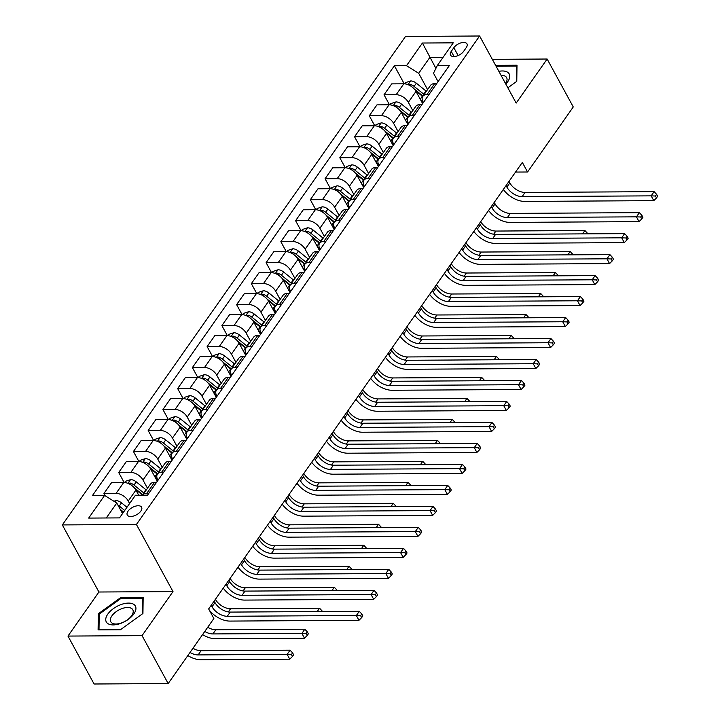 <?xml version="1.0" encoding="UTF-8"?>
<svg xmlns="http://www.w3.org/2000/svg" width="720" height="720" viewBox="0 0 720 720"><rect width="100%" height="100%" fill="white"/><g stroke="black" fill="none" stroke-linecap="round" stroke-linejoin="round"><path stroke-width="1.08" d="M140.85 511.083A8.154 4.203 -28.6 0 0 141.597 507.222A8.154 4.203 -28.6 0 0 135.396 506.196A8.154 4.203 -28.6 0 0 128.034 511.164A8.154 4.203 -28.6 0 0 127.287 515.025A8.154 4.203 -28.6 0 0 133.488 516.051A8.154 4.203 -28.6 0 0 140.85 511.083M67.959 636.075L142.047 635.643L172.998 591.579L98.91 592.011L67.959 636.075L94.086 684L168.174 683.559L213.867 618.516L208.647 608.931L522.333 162.414L527.562 171.999L573.264 106.947L547.137 59.022L492.327 59.346M98.91 592.011L62.334 524.925L405.513 36.441L479.601 36L136.422 524.484L62.334 524.925M453.843 47.691L451.242 51.381A7.902 4.068 -28.6 0 0 450.522 55.125A7.902 4.068 -28.6 0 0 456.525 56.115A7.902 4.068 -28.6 0 0 463.662 51.309L466.254 47.61A7.902 4.068 -28.6 0 0 466.983 43.866A7.902 4.068 -28.6 0 0 460.971 42.876A7.902 4.068 -28.6 0 0 453.843 47.691L458.118 55.539M443.115 57.285L429.894 57.357L418.689 73.305L406.503 65.682L394.389 65.754L92.484 495.495L104.598 495.423L116.784 503.037L106.29 517.977M406.503 65.682L422.415 43.029L453.258 42.84L437.337 65.502L433.503 73.215L438.084 81.612M104.598 495.423L88.677 518.085L119.511 517.896L135.432 495.234L147.546 495.162L449.451 65.43L437.337 65.502M142.047 635.643L168.174 683.559M172.998 591.579L136.422 524.484M479.601 36L516.177 103.086L547.137 59.022M515.556 172.062L527.562 171.999M435.906 68.391L422.415 43.029M163.665 472.221L161.64 472.23A10.188 6.048 -144.9 0 0 157.482 474.039A10.188 6.048 -144.9 0 0 157.815 479.952L157.995 480.294M178.407 451.242L176.382 451.251A10.188 6.048 -144.9 0 0 172.224 453.06A10.188 6.048 -144.9 0 0 172.548 458.964L172.737 459.306M193.149 430.254L191.124 430.263A10.188 6.048 -144.9 0 0 186.966 432.072A10.188 6.048 -144.9 0 0 187.29 437.985L187.479 438.327M207.891 409.275L205.866 409.284A10.188 6.048 -144.9 0 0 201.708 411.093A10.188 6.048 -144.9 0 0 202.032 416.997L202.221 417.339M222.633 388.287L220.608 388.305A10.188 6.048 -144.9 0 0 216.45 390.105A10.188 6.048 -144.9 0 0 216.774 396.018L216.963 396.36M237.375 367.308L235.35 367.317A10.188 6.048 -144.9 0 0 231.183 369.126A10.188 6.048 -144.9 0 0 231.516 375.03L231.705 375.372M252.117 346.32L250.092 346.338A10.188 6.048 -144.9 0 0 245.925 348.147A10.188 6.048 -144.9 0 0 246.258 354.051L246.447 354.393M266.859 325.341L264.825 325.35A10.188 6.048 -144.9 0 0 260.667 327.159A10.188 6.048 -144.9 0 0 261 333.063L261.189 333.405M281.601 304.353L279.567 304.371A10.188 6.048 -144.9 0 0 275.409 306.18A10.188 6.048 -144.9 0 0 275.742 312.084L275.931 312.426M296.334 283.374L294.309 283.383A10.188 6.048 -144.9 0 0 290.151 285.192A10.188 6.048 -144.9 0 0 290.484 291.096L290.673 291.447M311.076 262.395L309.051 262.404A10.188 6.048 -144.9 0 0 304.893 264.213A10.188 6.048 -144.9 0 0 305.226 270.117L305.415 270.459M325.818 241.407L323.793 241.416A10.188 6.048 -144.9 0 0 319.635 243.225A10.188 6.048 -144.9 0 0 319.968 249.138L320.148 249.48M340.56 220.428L338.535 220.437A10.188 6.048 -144.9 0 0 334.377 222.246A10.188 6.048 -144.9 0 0 334.71 228.15L334.89 228.492M355.302 199.44L353.277 199.449A10.188 6.048 -144.9 0 0 349.119 201.258A10.188 6.048 -144.9 0 0 349.452 207.171L349.632 207.513M370.044 178.461L368.019 178.47A10.188 6.048 -144.9 0 0 363.861 180.279A10.188 6.048 -144.9 0 0 364.185 186.183L364.374 186.525M384.786 157.473L382.761 157.491A10.188 6.048 -144.9 0 0 378.603 159.3A10.188 6.048 -144.9 0 0 378.927 165.204L379.116 165.546M399.528 136.494L397.503 136.503A10.188 6.048 -144.9 0 0 393.345 138.312A10.188 6.048 -144.9 0 0 393.669 144.216L393.858 144.558M414.27 115.506L412.245 115.524A10.188 6.048 -144.9 0 0 408.078 117.333A10.188 6.048 -144.9 0 0 408.411 123.237L408.6 123.579M429.012 94.527L426.987 94.536A10.188 6.048 -144.9 0 0 422.82 96.345A10.188 6.048 -144.9 0 0 423.153 102.249L423.342 102.591M427.572 89.595L418.689 73.305M422.64 103.599L415.998 91.431A10.188 6.048 -144.9 0 0 403.812 83.808L391.698 83.88L384.03 94.788L389.493 104.796M412.83 110.574L408.339 102.339A10.188 6.048 -144.9 0 0 396.144 94.716L384.03 94.788M407.898 124.578L401.265 112.41A10.188 6.048 -144.9 0 0 389.07 104.796L376.956 104.868L369.288 115.776L374.751 125.784M398.088 131.562L393.597 123.327A10.188 6.048 -144.9 0 0 381.402 115.704L369.288 115.776M393.156 145.566L386.523 133.398A10.188 6.048 -144.9 0 0 374.328 125.775L362.214 125.847L354.546 136.755L360.009 146.763M383.346 152.541L378.855 144.306A10.188 6.048 -144.9 0 0 366.66 136.683L354.546 136.755M378.414 166.545L371.781 154.377A10.188 6.048 -144.9 0 0 359.586 146.754L347.472 146.826L339.813 157.743L345.267 167.751M368.604 173.529L364.113 165.294A10.188 6.048 -144.9 0 0 351.927 157.671L339.813 157.743M363.672 187.533L357.039 175.365A10.188 6.048 -144.9 0 0 344.844 167.742L332.73 167.814L325.071 178.722L330.525 188.73M353.862 194.508L349.371 186.273A10.188 6.048 -144.9 0 0 337.185 178.65L325.071 178.722M348.93 208.512L342.297 196.344A10.188 6.048 -144.9 0 0 330.102 188.721L317.988 188.793L310.329 199.71L315.783 209.718M339.12 215.487L334.629 207.252A10.188 6.048 -144.9 0 0 322.443 199.638L310.329 199.71M334.188 229.5L327.555 217.332A10.188 6.048 -144.9 0 0 315.369 209.709L303.255 209.781L295.587 220.689L301.041 230.697M324.378 236.475L319.887 228.24A10.188 6.048 -144.9 0 0 307.701 220.617L295.587 220.689M319.446 250.479L312.813 238.311A10.188 6.048 -144.9 0 0 300.627 230.688L288.513 230.76L280.845 241.677L286.299 251.685M309.636 257.454L305.145 249.219A10.188 6.048 -144.9 0 0 292.959 241.605L280.845 241.677M304.704 271.458L298.071 259.29A10.188 6.048 -144.9 0 0 285.885 251.676L273.771 251.748L266.103 262.656L271.557 272.664M294.894 278.442L290.403 270.207A10.188 6.048 -144.9 0 0 278.217 262.584L266.103 262.656M289.962 292.446L283.329 280.278A10.188 6.048 -144.9 0 0 271.143 272.655L259.029 272.727L251.361 283.635L256.815 293.652M280.152 299.421L275.661 291.186A10.188 6.048 -144.9 0 0 263.475 283.572L251.361 283.635M275.22 313.425L268.587 301.257A10.188 6.048 -144.9 0 0 256.401 293.643L244.287 293.715L236.619 304.623L242.073 314.631M265.41 320.409L260.928 312.174A10.188 6.048 -144.9 0 0 248.733 304.551L236.619 304.623M260.487 334.413L253.845 322.245A10.188 6.048 -144.9 0 0 241.659 314.622L229.545 314.694L221.877 325.602L227.331 335.61M250.677 341.388L246.186 333.153A10.188 6.048 -144.9 0 0 233.991 325.53L221.877 325.602M245.745 355.392L239.103 343.224A10.188 6.048 -144.9 0 0 226.917 335.61L214.803 335.682L207.135 346.59L212.598 356.598M235.935 362.376L231.444 354.141A10.188 6.048 -144.9 0 0 219.249 346.518L207.135 346.59M231.003 376.38L224.37 364.212A10.188 6.048 -144.9 0 0 212.175 356.589L200.061 356.661L192.393 367.569L197.856 377.577M221.193 383.355L216.702 375.12A10.188 6.048 -144.9 0 0 204.507 367.497L192.393 367.569M216.261 397.359L209.628 385.191A10.188 6.048 -144.9 0 0 197.433 377.568L185.319 377.64L177.651 388.557L183.114 398.565M206.451 404.343L201.96 396.099A10.188 6.048 -144.9 0 0 189.765 388.485L177.651 388.557M201.519 418.347L194.886 406.179A10.188 6.048 -144.9 0 0 182.691 398.556L170.577 398.628L162.918 409.536L168.372 419.544M191.709 425.322L187.218 417.087A10.188 6.048 -144.9 0 0 175.032 409.464L162.918 409.536M186.777 439.326L180.144 427.158A10.188 6.048 -144.9 0 0 167.949 419.535L155.835 419.607L148.176 430.524L153.63 440.532M176.967 446.301L172.476 438.066A10.188 6.048 -144.9 0 0 160.29 430.452L148.176 430.524M172.035 460.314L165.402 448.137A10.188 6.048 -144.9 0 0 153.207 440.523L141.093 440.595L133.434 451.503L138.888 461.511M162.225 467.289L157.734 459.054A10.188 6.048 -144.9 0 0 145.548 451.431L133.434 451.503M157.293 481.293L150.66 469.125A10.188 6.048 -144.9 0 0 138.465 461.502L126.351 461.574L118.692 472.491L124.146 482.499M147.483 488.268L142.992 480.033A10.188 6.048 -144.9 0 0 130.806 472.419L118.692 472.491M138.708 495.216L135.918 490.104A10.188 6.048 -144.9 0 0 123.732 482.49L111.618 482.562L103.95 493.47L105.228 495.81M129.618 503.523L128.25 501.021A10.188 6.048 -144.9 0 0 116.064 493.398L103.95 493.47M122.544 513.594L116.784 503.037M436.671 83.619L434.646 83.628A10.188 6.048 -144.9 0 0 430.488 85.437L422.82 96.345M394.389 65.754L404.235 83.817M421.938 104.598L419.904 104.607A10.188 6.048 -144.9 0 0 415.746 106.416L408.078 117.333M407.196 125.577L405.162 125.595A10.188 6.048 -144.9 0 0 401.004 127.404L393.345 138.312M392.454 146.565L390.429 146.574A10.188 6.048 -144.9 0 0 386.262 148.383L378.603 159.3M377.712 167.544L375.687 167.562A10.188 6.048 -144.9 0 0 371.52 169.371L363.861 180.279M362.97 188.532L360.945 188.541A10.188 6.048 -144.9 0 0 356.787 190.35L349.119 201.258M348.228 209.511L346.203 209.529A10.188 6.048 -144.9 0 0 342.045 211.338L334.377 222.246M333.486 230.499L331.461 230.508A10.188 6.048 -144.9 0 0 327.303 232.317L319.635 243.225M318.744 251.478L316.719 251.487A10.188 6.048 -144.9 0 0 312.561 253.296L304.893 264.213M304.002 272.466L301.977 272.475A10.188 6.048 -144.9 0 0 297.819 274.284L290.151 285.192M289.26 293.445L287.235 293.454A10.188 6.048 -144.9 0 0 283.077 295.263L275.409 306.18M274.518 314.433L272.493 314.442A10.188 6.048 -144.9 0 0 268.335 316.251L260.667 327.159M259.776 335.412L257.751 335.421A10.188 6.048 -144.9 0 0 253.593 337.23L245.925 348.147M245.043 356.391L243.009 356.409A10.188 6.048 -144.9 0 0 238.851 358.218L231.183 369.126M230.301 377.379L228.267 377.388A10.188 6.048 -144.9 0 0 224.109 379.197L216.45 390.105M215.559 398.358L213.525 398.376A10.188 6.048 -144.9 0 0 209.367 400.185L201.708 411.093M200.817 419.346L198.792 419.355A10.188 6.048 -144.9 0 0 194.625 421.164L186.966 432.072M186.075 440.325L184.05 440.343A10.188 6.048 -144.9 0 0 179.883 442.143L172.224 453.06M171.333 461.313L169.308 461.322A10.188 6.048 -144.9 0 0 165.15 463.131L157.482 474.039M156.591 482.292L154.566 482.301A10.188 6.048 -144.9 0 0 150.408 484.11L142.74 495.027A10.188 6.048 -144.9 0 0 142.623 495.198A19.494 11.565 35.1 0 0 142.227 494.874L142.002 495.198M148.923 493.2L146.898 493.218A10.188 6.048 -144.9 0 0 142.74 495.027M507.843 87.804L516.78 81.351L516.996 65.223L495.603 65.349M120.402 629.748L142.938 613.485L143.163 597.357L120.852 597.483L98.316 613.746L98.091 629.883L120.402 629.748M99.198 615.375L98.316 613.746M121.329 598.365L120.852 597.483M506.061 185.589L506.88 187.101A12.744 7.56 -144.9 0 0 522.117 196.623L651.168 195.858L654.12 191.664L525.069 192.429L522.117 196.623M509.004 181.386L509.832 182.907A12.744 7.56 -144.9 0 0 525.069 192.429M657.666 196.263L656.622 194.346L655.443 196.029L656.487 197.946L657.666 196.263M655.443 196.029L651.168 195.858L653.787 200.655L524.736 201.42A19.107 11.331 35.1 0 1 503.343 189.45M653.787 200.655L656.487 197.946M656.622 194.346L654.12 191.664M420.552 99.783A19.494 11.565 35.1 0 1 423.126 102.204M404.703 83.853L405.558 82.62L410.742 80.919A6.75 4.005 35.1 0 1 416.331 83.187L425.97 90.99A19.494 11.565 35.1 0 1 426.357 91.314M415.611 90.765L422.316 96.192A19.494 11.565 35.1 0 1 422.712 96.516M424.125 94.5A19.494 11.565 -144.9 0 0 423.729 94.176L414.09 86.373A6.75 4.005 -144.9 0 0 410.13 84.339L408.393 84.816M414.432 89.19L422.298 95.553A16.182 9.594 35.1 0 1 422.982 96.129M480.726 221.634A12.744 7.56 -144.9 0 0 495.909 231.057L584.919 230.535L582.561 233.883M587.763 233.847L587.421 233.217L586.971 233.856M587.421 233.217L584.919 230.535M491.319 206.568L492.138 208.08A12.744 7.56 -144.9 0 0 507.375 217.611L636.426 216.846L639.378 212.652L510.327 213.408L507.375 217.611M494.262 202.374L495.09 203.886A12.744 7.56 -144.9 0 0 510.327 213.408M642.924 217.242L641.88 215.325L640.701 217.008L641.745 218.925L642.924 217.242M640.701 217.008L636.426 216.846L639.045 221.634L509.994 222.399A19.107 11.331 35.1 0 1 488.601 210.438M639.045 221.634L641.745 218.925M641.88 215.325L639.378 212.652M476.577 227.547L477.396 229.068A12.744 7.56 -144.9 0 0 492.633 238.59L621.684 237.825L624.636 233.631L495.585 234.396L492.633 238.59M479.52 223.353L480.348 224.865A12.744 7.56 -144.9 0 0 495.585 234.396M628.182 238.23L627.138 236.313L625.959 237.987L627.003 239.904L628.182 238.23M625.959 237.987L621.684 237.825L624.303 242.622L495.252 243.387A19.107 11.331 35.1 0 1 473.859 231.417M624.303 242.622L627.003 239.904M627.138 236.313L624.636 233.631M461.835 248.535L462.654 250.047A12.744 7.56 -144.9 0 0 477.891 259.578L606.942 258.813L609.894 254.61L480.843 255.375L477.891 259.578M464.778 244.341L465.606 245.853A12.744 7.56 -144.9 0 0 480.843 255.375M613.44 259.209L612.396 257.292L611.217 258.975L612.261 260.892L613.44 259.209M611.217 258.975L606.942 258.813L609.561 263.601L480.51 264.366A19.107 11.331 35.1 0 1 459.117 252.405M609.561 263.601L612.261 260.892M612.396 257.292L609.894 254.61M405.81 120.762A19.494 11.565 35.1 0 1 408.393 123.192M389.961 104.832L390.816 103.608L396 101.907A6.75 4.005 35.1 0 1 401.589 104.175L411.228 111.969A19.494 11.565 35.1 0 1 411.624 112.293M400.869 111.753L407.574 117.171A19.494 11.565 35.1 0 1 407.97 117.504M409.383 115.488A19.494 11.565 -144.9 0 0 408.987 115.164L399.348 107.361A6.75 4.005 -144.9 0 0 395.397 105.318L393.651 105.804M399.69 110.178L407.556 116.541A16.182 9.594 35.1 0 1 408.24 117.108M465.984 242.622A12.744 7.56 -144.9 0 0 481.167 252.045L570.177 251.514L567.828 254.862M573.021 254.835L572.679 254.196L572.229 254.835M572.679 254.196L570.177 251.514M391.077 141.75A19.494 11.565 35.1 0 1 393.651 144.171M375.219 125.811L376.074 124.587L381.258 122.886A6.75 4.005 35.1 0 1 386.847 125.154L396.486 132.957A19.494 11.565 35.1 0 1 396.882 133.281M386.127 132.732L392.832 138.159A19.494 11.565 35.1 0 1 393.228 138.483M394.641 136.467A19.494 11.565 -144.9 0 0 394.245 136.143L384.606 128.34A6.75 4.005 -144.9 0 0 380.655 126.306L378.909 126.783M384.948 131.157L392.814 137.52A16.182 9.594 35.1 0 1 393.498 138.096M451.251 263.601A12.744 7.56 -144.9 0 0 466.425 273.024L555.435 272.502L553.086 275.85M558.279 275.814L557.937 275.184L557.487 275.823M557.937 275.184L555.435 272.502M376.335 162.729A19.494 11.565 35.1 0 1 378.909 165.159M360.477 146.799L361.332 145.575L366.525 143.874A6.75 4.005 35.1 0 1 372.105 146.133L381.744 153.936A19.494 11.565 35.1 0 1 382.14 154.26M371.385 153.72L378.09 159.138A19.494 11.565 35.1 0 1 378.486 159.471M379.899 157.446A19.494 11.565 -144.9 0 0 379.503 157.131L369.864 149.328A6.75 4.005 -144.9 0 0 365.913 147.285L364.167 147.771M370.206 152.145L378.072 158.508A16.182 9.594 35.1 0 1 378.756 159.075M436.509 284.589A12.744 7.56 -144.9 0 0 451.683 294.012L540.693 293.481L538.344 296.829M543.537 296.802L543.195 296.163L542.745 296.802M543.195 296.163L540.693 293.481M447.093 269.514L447.921 271.035A12.744 7.56 -144.9 0 0 463.158 280.557L592.209 279.792L595.152 275.598L466.101 276.363L463.158 280.557M450.036 265.32L450.864 266.832A12.744 7.56 -144.9 0 0 466.101 276.363M598.698 280.197L597.654 278.28L596.475 279.954L597.519 281.871L598.698 280.197M596.475 279.954L592.209 279.792L594.819 284.589L465.768 285.345A19.107 11.331 35.1 0 1 444.375 273.384M594.819 284.589L597.519 281.871M597.654 278.28L595.152 275.598M361.593 183.717A19.494 11.565 35.1 0 1 364.167 186.138M345.735 167.778L346.599 166.554L351.783 164.853A6.75 4.005 35.1 0 1 357.363 167.121L367.002 174.924A19.494 11.565 35.1 0 1 367.398 175.239M356.643 174.699L363.348 180.126A19.494 11.565 35.1 0 1 363.744 180.45M365.157 178.434A19.494 11.565 -144.9 0 0 364.761 178.11L355.122 170.307A6.75 4.005 -144.9 0 0 351.171 168.273L349.425 168.75M355.464 173.124L363.33 179.487A16.182 9.594 35.1 0 1 364.014 180.063M421.767 305.568A12.744 7.56 -144.9 0 0 436.95 314.991L525.951 314.469L523.602 317.808M528.795 317.781L528.453 317.151L528.003 317.79M528.453 317.151L525.951 314.469M505.809 84.069A16.56 8.541 -28.6 0 0 498.852 71.325M505.503 83.52A12.537 6.462 -28.6 0 0 506.637 77.616A12.537 6.462 -28.6 0 0 501.057 75.366M496.08 66.231L516.51 66.114L516.294 81.702M516.978 66.969L516.51 66.114M107.82 614.079A16.56 8.541 -28.6 0 0 113.166 624.915A16.56 8.541 -28.6 0 0 133.848 613.926A16.56 8.541 -28.6 0 0 128.502 603.09A16.56 8.541 -28.6 0 0 107.82 614.079M111.933 615.807A12.537 6.462 -28.6 0 0 110.781 621.747A12.537 6.462 -28.6 0 0 120.312 623.322A12.537 6.462 -28.6 0 0 131.643 615.69A12.537 6.462 -28.6 0 0 132.795 609.741A12.537 6.462 -28.6 0 0 123.264 608.175A12.537 6.462 -28.6 0 0 111.933 615.807M143.136 599.103L142.668 598.239L142.452 613.836M120.564 629.631L99 629.757L99.216 614.133L121.05 598.365L142.668 598.239M432.351 290.502L433.179 292.014A12.744 7.56 -144.9 0 0 448.416 301.536L577.467 300.78L580.41 296.577L451.359 297.342L448.416 301.536M435.294 286.308L436.122 287.82A12.744 7.56 -144.9 0 0 451.359 297.342M583.956 301.176L582.912 299.259L581.733 300.942L582.777 302.859L583.956 301.176M581.733 300.942L577.467 300.78L580.077 305.568L451.026 306.333A19.107 11.331 35.1 0 1 429.633 294.363M580.077 305.568L582.777 302.859M582.912 299.259L580.41 296.577M346.851 204.696A19.494 11.565 35.1 0 1 349.425 207.126M330.993 188.766L331.857 187.542L337.041 185.832A6.75 4.005 35.1 0 1 342.621 188.1L352.26 195.903A19.494 11.565 35.1 0 1 352.656 196.227M341.91 195.687L348.606 201.105A19.494 11.565 35.1 0 1 349.002 201.438M350.415 199.413A19.494 11.565 -144.9 0 0 350.019 199.089L340.38 191.295A6.75 4.005 -144.9 0 0 336.429 189.252L334.683 189.729M340.722 194.103L348.588 200.475A16.182 9.594 35.1 0 1 349.272 201.042M407.025 326.556A12.744 7.56 -144.9 0 0 422.208 335.979L511.209 335.448L508.86 338.796M514.053 338.769L513.711 338.13L513.261 338.769M513.711 338.13L511.209 335.448M417.609 311.481L418.437 313.002A12.744 7.56 -144.9 0 0 433.674 322.524L562.725 321.759L565.668 317.565L436.617 318.33L433.674 322.524M420.561 307.287L421.38 308.799A12.744 7.56 -144.9 0 0 436.617 318.33M569.214 322.164L568.17 320.247L566.991 321.921L568.035 323.838L569.214 322.164M566.991 321.921L562.725 321.759L565.335 326.556L436.284 327.312A19.107 11.331 35.1 0 1 414.891 315.351M565.335 326.556L568.035 323.838M568.17 320.247L565.668 317.565M332.109 225.675A19.494 11.565 35.1 0 1 334.683 228.105M316.251 209.745L317.115 208.521L322.299 206.82A6.75 4.005 35.1 0 1 327.879 209.088L337.518 216.891A19.494 11.565 35.1 0 1 337.914 217.206M327.168 216.666L333.864 222.093A19.494 11.565 35.1 0 1 334.26 222.417M335.673 220.401A19.494 11.565 -144.9 0 0 335.277 220.077L325.638 212.274A6.75 4.005 -144.9 0 0 321.687 210.24L319.941 210.717M325.98 215.091L333.846 221.454A16.182 9.594 35.1 0 1 334.53 222.03M392.283 347.535A12.744 7.56 -144.9 0 0 407.466 356.958L496.467 356.436L494.118 359.775M499.311 359.748L498.969 359.118L498.519 359.748M498.969 359.118L496.467 356.436M402.867 332.469L403.695 333.981A12.744 7.56 -144.9 0 0 418.932 343.503L547.983 342.747L550.926 338.544L421.875 339.309L418.932 343.503M405.819 328.266L406.638 329.787A12.744 7.56 -144.9 0 0 421.875 339.309M554.481 343.143L553.428 341.226L552.249 342.909L553.293 344.826L554.481 343.143M552.249 342.909L547.983 342.747L550.593 347.535L421.542 348.3A19.107 11.331 35.1 0 1 400.149 336.33M550.593 347.535L553.293 344.826M553.428 341.226L550.926 338.544M317.367 246.663A19.494 11.565 35.1 0 1 319.941 249.093M301.509 230.733L302.373 229.5L307.557 227.799A6.75 4.005 35.1 0 1 313.146 230.067L322.776 237.87A19.494 11.565 35.1 0 1 323.172 238.194M312.426 237.654L319.122 243.072A19.494 11.565 35.1 0 1 319.518 243.396M320.931 241.38A19.494 11.565 -144.9 0 0 320.535 241.056L310.905 233.262A6.75 4.005 -144.9 0 0 306.945 231.219L305.199 231.696M311.247 236.07L319.104 242.442A16.182 9.594 35.1 0 1 319.788 243.009M377.541 368.514A12.744 7.56 -144.9 0 0 392.724 377.946L481.725 377.415L479.376 380.763M484.578 380.727L484.227 380.097L483.777 380.736M484.227 380.097L481.725 377.415M388.125 353.448L388.953 354.96A12.744 7.56 -144.9 0 0 404.19 364.491L533.241 363.726L536.184 359.532L407.133 360.288L404.19 364.491M391.077 349.254L391.896 350.766A12.744 7.56 -144.9 0 0 407.133 360.288M539.739 364.131L538.686 362.214L537.507 363.888L538.56 365.805L539.739 364.131M537.507 363.888L533.241 363.726L535.851 368.514L406.8 369.279A19.107 11.331 35.1 0 1 385.407 357.318M535.851 368.514L538.56 365.805M538.686 362.214L536.184 359.532M302.625 267.642A19.494 11.565 35.1 0 1 305.199 270.072M286.767 251.712L287.631 250.488L292.815 248.787A6.75 4.005 35.1 0 1 298.404 251.055L308.034 258.849A19.494 11.565 35.1 0 1 308.43 259.173M297.684 258.633L304.38 264.06A19.494 11.565 35.1 0 1 304.776 264.384M306.189 262.368A19.494 11.565 -144.9 0 0 305.802 262.044L296.163 254.241A6.75 4.005 -144.9 0 0 292.203 252.198L290.457 252.684M296.505 257.058L304.362 263.421A16.182 9.594 35.1 0 1 305.046 263.988M362.799 389.502A12.744 7.56 -144.9 0 0 377.982 398.925L466.983 398.403L464.634 401.742M469.836 401.715L469.485 401.085L469.035 401.715M469.485 401.085L466.983 398.403M373.383 374.436L374.211 375.948A12.744 7.56 -144.9 0 0 389.448 385.47L518.499 384.705L521.451 380.511L392.4 381.276L389.448 385.47M376.335 370.233L377.163 371.754A12.744 7.56 -144.9 0 0 392.4 381.276M524.997 385.11L523.953 383.193L522.774 384.876L523.818 386.793L524.997 385.11M522.774 384.876L518.499 384.705L521.109 389.502L392.058 390.267A19.107 11.331 35.1 0 1 370.665 378.297M521.109 389.502L523.818 386.793M523.953 383.193L521.451 380.511M287.883 288.63A19.494 11.565 35.1 0 1 290.457 291.06M272.025 272.7L272.889 271.467L278.073 269.766A6.75 4.005 35.1 0 1 283.662 272.034L293.301 279.837A19.494 11.565 35.1 0 1 293.688 280.161M282.942 279.612L289.638 285.039A19.494 11.565 35.1 0 1 290.034 285.363M291.447 283.347A19.494 11.565 -144.9 0 0 291.06 283.023L281.421 275.229A6.75 4.005 -144.9 0 0 277.461 273.186L275.715 273.663M281.763 278.037L289.629 284.409A16.182 9.594 35.1 0 1 290.304 284.976M348.057 410.481A12.744 7.56 -144.9 0 0 363.24 419.913L452.241 419.382L449.892 422.73M455.094 422.694L454.743 422.064L454.302 422.703M454.743 422.064L452.241 419.382M358.641 395.415L359.469 396.927A12.744 7.56 -144.9 0 0 374.706 406.458L503.757 405.693L506.709 401.499L377.658 402.255L374.706 406.458M361.593 391.221L362.421 392.733A12.744 7.56 -144.9 0 0 377.658 402.255M510.255 406.098L509.211 404.181L508.032 405.855L509.076 407.772L510.255 406.098M508.032 405.855L503.757 405.693L506.367 410.481L377.316 411.246A19.107 11.331 35.1 0 1 355.932 399.285M506.367 410.481L509.076 407.772M509.211 404.181L506.709 401.499M273.141 309.609A19.494 11.565 35.1 0 1 275.715 312.039M257.283 293.679L258.147 292.455L263.331 290.754A6.75 4.005 35.1 0 1 268.92 293.022L278.559 300.816A19.494 11.565 35.1 0 1 278.946 301.14M268.2 300.6L274.896 306.027A19.494 11.565 35.1 0 1 275.301 306.351M276.705 304.335A19.494 11.565 -144.9 0 0 276.318 304.011L266.679 296.208A6.75 4.005 -144.9 0 0 262.719 294.165L260.973 294.651M267.021 299.025L274.887 305.388A16.182 9.594 35.1 0 1 275.562 305.955M333.315 431.469A12.744 7.56 -144.9 0 0 348.498 440.892L437.499 440.37L435.15 443.709M440.352 443.682L440.001 443.043L439.56 443.682M440.001 443.043L437.499 440.37M343.899 416.403L344.727 417.915A12.744 7.56 -144.9 0 0 359.964 427.437L489.015 426.672L491.967 422.478L362.916 423.243L359.964 427.437M346.851 412.2L347.679 413.712A12.744 7.56 -144.9 0 0 362.916 423.243M495.513 427.077L494.469 425.16L493.29 426.843L494.334 428.76L495.513 427.077M493.29 426.843L489.015 426.672L491.625 431.469L362.574 432.234A19.107 11.331 35.1 0 1 341.19 420.264M491.625 431.469L494.334 428.76M494.469 425.16L491.967 422.478M258.399 330.597A19.494 11.565 35.1 0 1 260.973 333.018M242.541 314.658L243.405 313.434L248.589 311.733A6.75 4.005 35.1 0 1 254.178 314.001L263.817 321.804A19.494 11.565 35.1 0 1 264.204 322.128M253.458 321.579L260.163 327.006A19.494 11.565 35.1 0 1 260.559 327.33M261.963 325.314A19.494 11.565 -144.9 0 0 261.576 324.99L251.937 317.187A6.75 4.005 -144.9 0 0 247.977 315.153L246.231 315.63M252.279 320.004L260.145 326.367A16.182 9.594 35.1 0 1 260.82 326.943M318.573 452.448A12.744 7.56 -144.9 0 0 333.756 461.871L422.757 461.349L420.408 464.697M425.61 464.661L425.259 464.031L424.818 464.67M425.259 464.031L422.757 461.349M329.157 437.382L329.985 438.894A12.744 7.56 -144.9 0 0 345.222 448.425L474.273 447.66L477.225 443.466L348.174 444.222L345.222 448.425M332.109 433.188L332.937 434.7A12.744 7.56 -144.9 0 0 348.174 444.222M480.771 448.056L479.727 446.139L478.548 447.822L479.592 449.739L480.771 448.056M478.548 447.822L474.273 447.66L476.883 452.448L347.841 453.213A19.107 11.331 35.1 0 1 326.448 441.252M476.883 452.448L479.592 449.739M479.727 446.139L477.225 443.466M243.657 351.576A19.494 11.565 35.1 0 1 246.231 354.006M227.799 335.646L228.663 334.422L233.847 332.721A6.75 4.005 35.1 0 1 239.436 334.98L249.075 342.783A19.494 11.565 35.1 0 1 249.462 343.107M238.716 342.567L245.421 347.985A19.494 11.565 35.1 0 1 245.817 348.318M247.221 346.293A19.494 11.565 -144.9 0 0 246.834 345.978L237.195 338.175A6.75 4.005 -144.9 0 0 233.235 336.132L231.498 336.618M237.537 340.992L245.403 347.355A16.182 9.594 35.1 0 1 246.078 347.922M303.831 473.436A12.744 7.56 -144.9 0 0 319.014 482.859L408.024 482.328L405.666 485.676M410.868 485.649L410.526 485.01L410.076 485.649M410.526 485.01L408.024 482.328M314.424 458.361L315.243 459.882A12.744 7.56 -144.9 0 0 330.48 469.404L459.531 468.639L462.483 464.445L333.432 465.21L330.48 469.404M317.367 454.167L318.195 455.679A12.744 7.56 -144.9 0 0 333.432 465.21M466.029 469.044L464.985 467.127L463.806 468.801L464.85 470.718L466.029 469.044M463.806 468.801L459.531 468.639L462.15 473.436L333.099 474.201A19.107 11.331 35.1 0 1 311.706 462.231M462.15 473.436L464.85 470.718M464.985 467.127L462.483 464.445M228.915 372.564A19.494 11.565 35.1 0 1 231.489 374.985M213.066 356.625L213.921 355.401L219.105 353.7A6.75 4.005 35.1 0 1 224.694 355.968L234.333 363.771A19.494 11.565 35.1 0 1 234.729 364.095M223.974 363.546L230.679 368.973A19.494 11.565 35.1 0 1 231.075 369.297M232.488 367.281A19.494 11.565 -144.9 0 0 232.092 366.957L222.453 359.154A6.75 4.005 -144.9 0 0 218.502 357.12L216.756 357.597M222.795 361.971L230.661 368.334A16.182 9.594 35.1 0 1 231.345 368.91M289.089 494.415A12.744 7.56 -144.9 0 0 304.272 503.838L393.282 503.316L390.933 506.664M396.126 506.628L395.784 505.998L395.334 506.637M395.784 505.998L393.282 503.316M299.682 479.349L300.501 480.861A12.744 7.56 -144.9 0 0 315.738 490.383L444.789 489.627L447.741 485.424L318.69 486.189L315.738 490.383M302.625 475.155L303.453 476.667A12.744 7.56 -144.9 0 0 318.69 486.189M451.287 490.023L450.243 488.106L449.064 489.789L450.108 491.706L451.287 490.023M449.064 489.789L444.789 489.627L447.408 494.415L318.357 495.18A19.107 11.331 35.1 0 1 296.964 483.21M447.408 494.415L450.108 491.706M450.243 488.106L447.741 485.424M214.173 393.543A19.494 11.565 35.1 0 1 216.756 395.973M198.324 377.613L199.179 376.389L204.363 374.688A6.75 4.005 35.1 0 1 209.952 376.947L219.591 384.75A19.494 11.565 35.1 0 1 219.987 385.074M209.232 384.534L215.937 389.952A19.494 11.565 35.1 0 1 216.333 390.285M217.746 388.26A19.494 11.565 -144.9 0 0 217.35 387.936L207.711 380.142A6.75 4.005 -144.9 0 0 203.76 378.099L202.014 378.585M208.053 382.959L215.919 389.322A16.182 9.594 35.1 0 1 216.603 389.889M274.347 515.403A12.744 7.56 -144.9 0 0 289.53 524.826L378.54 524.295L376.191 527.643M381.384 527.616L381.042 526.977L380.592 527.616M381.042 526.977L378.54 524.295M284.94 500.328L285.759 501.849A12.744 7.56 -144.9 0 0 300.996 511.371L430.047 510.606L432.999 506.412L303.948 507.177L300.996 511.371M287.883 496.134L288.711 497.646A12.744 7.56 -144.9 0 0 303.948 507.177M436.545 511.011L435.501 509.094L434.322 510.768L435.366 512.685L436.545 511.011M434.322 510.768L430.047 510.606L432.666 515.403L303.615 516.159A19.107 11.331 35.1 0 1 282.222 504.198M432.666 515.403L435.366 512.685M435.501 509.094L432.999 506.412M199.44 414.522A19.494 11.565 35.1 0 1 202.014 416.952M183.582 398.592L184.437 397.368L189.621 395.667A6.75 4.005 35.1 0 1 195.21 397.935L204.849 405.738A19.494 11.565 35.1 0 1 205.245 406.053M194.49 405.513L201.195 410.94A19.494 11.565 35.1 0 1 201.591 411.264M203.004 409.248A19.494 11.565 -144.9 0 0 202.608 408.924L192.969 401.121A6.75 4.005 -144.9 0 0 189.018 399.087L187.272 399.564M193.311 403.938L201.177 410.301A16.182 9.594 35.1 0 1 201.861 410.877M259.614 536.382A12.744 7.56 -144.9 0 0 274.788 545.805L363.798 545.283L361.449 548.622M366.642 548.595L366.3 547.965L365.85 548.604M366.3 547.965L363.798 545.283M270.198 521.316L271.026 522.828A12.744 7.56 -144.9 0 0 286.263 532.35L415.305 531.594L418.257 527.391L289.206 528.156L286.263 532.35M273.141 517.122L273.969 518.634A12.744 7.56 -144.9 0 0 289.206 528.156M421.803 531.99L420.759 530.073L419.58 531.756L420.624 533.673L421.803 531.99M419.58 531.756L415.305 531.594L417.924 536.382L288.873 537.147A19.107 11.331 35.1 0 1 267.48 525.177M417.924 536.382L420.624 533.673M420.759 530.073L418.257 527.391M184.698 435.51A19.494 11.565 35.1 0 1 187.272 437.94M168.84 419.58L169.695 418.347L174.888 416.646A6.75 4.005 35.1 0 1 180.468 418.914L190.107 426.717A19.494 11.565 35.1 0 1 190.503 427.041M179.748 426.501L186.453 431.919A19.494 11.565 35.1 0 1 186.849 432.252M188.262 430.227A19.494 11.565 -144.9 0 0 187.866 429.903L178.227 422.109A6.75 4.005 -144.9 0 0 174.276 420.066L172.53 420.543M178.569 424.917L186.435 431.289A16.182 9.594 35.1 0 1 187.119 431.856M244.872 557.361A12.744 7.56 -144.9 0 0 260.055 566.793L349.056 566.262L346.707 569.61M351.9 569.574L351.558 568.944L351.108 569.583M351.558 568.944L349.056 566.262M255.456 542.295L256.284 543.816A12.744 7.56 -144.9 0 0 271.521 553.338L400.572 552.573L403.515 548.379L274.464 549.144L271.521 553.338M258.399 538.101L259.227 539.613A12.744 7.56 -144.9 0 0 274.464 549.144M407.061 552.978L406.017 551.061L404.838 552.735L405.882 554.652L407.061 552.978M404.838 552.735L400.572 552.573L403.182 557.37L274.131 558.126A19.107 11.331 35.1 0 1 252.738 546.165M403.182 557.37L405.882 554.652M406.017 551.061L403.515 548.379M169.956 456.489A19.494 11.565 35.1 0 1 172.53 458.919M154.098 440.559L154.962 439.335L160.146 437.634A6.75 4.005 35.1 0 1 165.726 439.902L175.365 447.696A19.494 11.565 35.1 0 1 175.761 448.02M165.006 447.48L171.711 452.907A19.494 11.565 35.1 0 1 172.107 453.231M173.52 451.215A19.494 11.565 -144.9 0 0 173.124 450.891L163.485 443.088A6.75 4.005 -144.9 0 0 159.534 441.054L157.788 441.531M163.827 445.905L171.693 452.268A16.182 9.594 35.1 0 1 172.377 452.844M230.13 578.349A12.744 7.56 -144.9 0 0 245.313 587.772L334.314 587.25L331.965 590.589M337.158 590.562L336.816 589.932L336.366 590.562M336.816 589.932L334.314 587.25M240.714 563.283L241.542 564.795A12.744 7.56 -144.9 0 0 256.779 574.317L385.83 573.561L388.773 569.358L259.722 570.123L256.779 574.317M243.666 559.08L244.485 560.601A12.744 7.56 -144.9 0 0 259.722 570.123M392.319 573.957L391.275 572.04L390.096 573.723L391.14 575.64L392.319 573.957M390.096 573.723L385.83 573.561L388.44 578.349L259.389 579.114A19.107 11.331 35.1 0 1 237.996 567.144M388.44 578.349L391.14 575.64M391.275 572.04L388.773 569.358M155.214 477.477A19.494 11.565 35.1 0 1 157.788 479.907M139.356 461.547L140.22 460.314L145.404 458.613A6.75 4.005 35.1 0 1 150.984 460.881L160.623 468.684A19.494 11.565 35.1 0 1 161.019 469.008M150.273 468.468L156.969 473.886A19.494 11.565 35.1 0 1 157.365 474.21M158.778 472.194A19.494 11.565 -144.9 0 0 158.382 471.87L148.743 464.076A6.75 4.005 -144.9 0 0 144.792 462.033L143.046 462.51M149.085 466.884L156.951 473.256A16.182 9.594 35.1 0 1 157.635 473.823M215.388 599.328A12.744 7.56 -144.9 0 0 230.571 608.76L319.572 608.229L317.223 611.577M322.416 611.541L322.074 610.911L321.624 611.55M322.074 610.911L319.572 608.229M225.972 584.262L226.8 585.774A12.744 7.56 -144.9 0 0 242.037 595.305L371.088 594.54L374.031 590.346L244.98 591.102L242.037 595.305M228.924 580.068L229.743 581.58A12.744 7.56 -144.9 0 0 244.98 591.102M377.577 594.945L376.533 593.028L375.354 594.702L376.398 596.619L377.577 594.945M375.354 594.702L371.088 594.54L373.698 599.328L244.647 600.093A19.107 11.331 35.1 0 1 223.254 588.132M373.698 599.328L376.398 596.619M376.533 593.028L374.031 590.346M124.614 482.526L125.478 481.302L130.662 479.601A6.75 4.005 35.1 0 1 136.242 481.869L145.881 489.663A19.494 11.565 35.1 0 1 146.277 489.987M144.036 493.182A19.494 11.565 -144.9 0 0 143.64 492.858L134.01 485.055A6.75 4.005 -144.9 0 0 130.05 483.012L128.304 483.498M134.352 487.872L142.209 494.235A16.182 9.594 35.1 0 1 142.893 494.802M135.531 489.447L142.227 494.874M207.711 627.273A12.744 7.56 -144.9 0 0 215.829 629.739L304.83 629.217L301.887 633.411L306.153 633.573L307.197 635.49L308.376 633.807L307.332 631.89L306.153 633.573M204.768 631.476A12.744 7.56 -144.9 0 0 212.877 633.933L301.887 633.411L304.497 638.199L215.487 638.73A19.107 11.331 35.1 0 1 202.581 634.581M304.497 638.199L307.197 635.49M307.332 631.89L304.83 629.217M211.23 605.25L212.058 606.762A12.744 7.56 -144.9 0 0 227.295 616.284L356.346 615.519L359.289 611.325L230.238 612.09L227.295 616.284M214.182 601.047L215.001 602.568A12.744 7.56 -144.9 0 0 230.238 612.09M362.844 615.924L361.791 614.007L360.612 615.69L361.665 617.607L362.844 615.924M360.612 615.69L356.346 615.519L358.956 620.316L229.905 621.081A19.107 11.331 35.1 0 1 209.322 610.182M358.956 620.316L361.665 617.607M361.791 614.007L359.289 611.325M113.913 501.237L115.92 500.58A6.75 4.005 35.1 0 1 121.509 502.848L126.972 507.276M120.843 510.471L123.318 512.478M124.731 510.462L119.268 506.034A6.75 4.005 -144.9 0 0 117.909 505.098M120.231 509.364L123.597 512.082M192.969 648.261A12.744 7.56 -144.9 0 0 201.087 650.718L290.088 650.196L287.145 654.39L291.411 654.552L292.455 656.469L293.634 654.795L292.59 652.878L291.411 654.552M190.026 652.455A12.744 7.56 -144.9 0 0 198.135 654.921L287.145 654.39L289.755 659.187L200.754 659.709A19.107 11.331 35.1 0 1 187.839 655.569M289.755 659.187L292.455 656.469M292.59 652.878L290.088 650.196M408.339 102.339L415.998 91.431M393.597 123.327L401.265 112.41M378.855 144.306L386.523 133.398M364.113 165.294L371.781 154.377M349.371 186.273L357.039 175.365M334.629 207.252L342.297 196.344M319.887 228.24L327.555 217.332M305.145 249.219L312.813 238.311M290.403 270.207L298.071 259.29M275.661 291.186L283.329 280.278M260.928 312.174L268.587 301.257M246.186 333.153L253.845 322.245M231.444 354.141L239.103 343.224M216.702 375.12L224.37 364.212M201.96 396.099L209.628 385.191M187.218 417.087L194.886 406.179M172.476 438.066L180.144 427.158M157.734 459.054L165.402 448.137M142.992 480.033L150.66 469.125M128.25 501.021L135.918 490.104M396.144 94.716L403.812 83.808M426.987 94.536L434.646 83.628M412.245 115.524L419.904 104.607M381.402 115.704L389.07 104.796M397.503 136.503L405.162 125.595M366.66 136.683L374.328 125.775M382.761 157.491L390.429 146.574M351.927 157.671L359.586 146.754M368.019 178.47L375.687 167.562M337.185 178.65L344.844 167.742M353.277 199.449L360.945 188.541M322.443 199.638L330.102 188.721M338.535 220.437L346.203 209.529M307.701 220.617L315.369 209.709M323.793 241.416L331.461 230.508M292.959 241.605L300.627 230.688M309.051 262.404L316.719 251.487M278.217 262.584L285.885 251.676M294.309 283.383L301.977 272.475M263.475 283.572L271.143 272.655M279.567 304.371L287.235 293.454M248.733 304.551L256.401 293.643M264.825 325.35L272.493 314.442M233.991 325.53L241.659 314.622M250.092 346.338L257.751 335.421M219.249 346.518L226.917 335.61M235.35 367.317L243.009 356.409M204.507 367.497L212.175 356.589M220.608 388.305L228.267 377.388M189.765 388.485L197.433 377.568M205.866 409.284L213.525 398.376M175.032 409.464L182.691 398.556M191.124 430.263L198.792 419.355M160.29 430.452L167.949 419.535M176.382 451.251L184.05 440.343M145.548 451.431L153.207 440.523M161.64 472.23L169.308 461.322M130.806 472.419L138.465 461.502M146.898 493.218L154.566 482.301M116.064 493.398L123.732 482.49M454.059 56.538L451.242 51.381M509.832 182.907L506.88 187.101M410.616 80.964L408.015 84.663M422.316 96.192L420.219 99.171M425.97 90.99L423.729 94.176M416.331 83.187L414.09 86.373M495.909 231.057L493.677 234.243M411.246 86.373L410.13 84.339M495.09 203.886L492.138 208.08M480.348 224.865L477.396 229.068M465.606 245.853L462.654 250.047M395.874 101.943L393.273 105.651M407.574 117.171L405.477 120.15M411.228 111.969L408.987 115.164M401.589 104.175L399.348 107.361M481.167 252.045L478.935 255.231M396.504 107.361L395.397 105.318M381.132 122.931L378.531 126.63M392.832 138.159L390.735 141.138M396.486 132.957L394.245 136.143M386.847 125.154L384.606 128.34M466.425 273.024L464.193 276.21M381.762 128.34L380.655 126.306M366.39 143.91L363.789 147.618M378.09 159.138L376.002 162.117M381.744 153.936L379.503 157.131M372.105 146.133L369.864 149.328M451.683 294.012L449.451 297.198M367.02 149.328L365.913 147.285M450.864 266.832L447.921 271.035M351.648 164.898L349.047 168.597M363.348 180.126L361.26 183.105M367.002 174.924L364.761 178.11M357.363 167.121L355.122 170.307M436.95 314.991L434.709 318.177M352.278 170.307L351.171 168.273M436.122 287.82L433.179 292.014M336.906 185.877L334.305 189.585M348.606 201.105L346.518 204.084M352.26 195.903L350.019 199.089M342.621 188.1L340.38 191.295M422.208 335.979L419.967 339.156M337.536 191.295L336.429 189.252M421.38 308.799L418.437 313.002M322.164 206.865L319.563 210.564M333.864 222.093L331.776 225.063M337.518 216.891L335.277 220.077M327.879 209.088L325.638 212.274M407.466 356.958L405.225 360.144M322.803 212.274L321.687 210.24M406.638 329.787L403.695 333.981M307.422 227.844L304.821 231.543M319.122 243.072L317.034 246.051M322.776 237.87L320.535 241.056M313.146 230.067L310.905 233.262M392.724 377.946L390.483 381.123M308.061 233.262L306.945 231.219M391.896 350.766L388.953 354.96M292.68 248.823L290.079 252.531M304.38 264.06L302.292 267.03M308.034 258.849L305.802 262.044M298.404 251.055L296.163 254.241M377.982 398.925L375.741 402.111M293.319 254.241L292.203 252.198M377.163 371.754L374.211 375.948M277.947 269.811L275.346 273.51M289.638 285.039L287.55 288.018M293.301 279.837L291.06 283.023M283.662 272.034L281.421 275.229M363.24 419.913L360.999 423.09M278.577 275.229L277.461 273.186M362.421 392.733L359.469 396.927M263.205 290.79L260.604 294.498M274.896 306.027L272.808 308.997M278.559 300.816L276.318 304.011M268.92 293.022L266.679 296.208M348.498 440.892L346.266 444.078M263.835 296.208L262.719 294.165M347.679 413.712L344.727 417.915M248.463 311.778L245.862 315.477M260.163 327.006L258.066 329.985M263.817 321.804L261.576 324.99M254.178 314.001L251.937 317.187M333.756 461.871L331.524 465.057M249.093 317.187L247.977 315.153M332.937 434.7L329.985 438.894M233.721 332.757L231.12 336.465M245.421 347.985L243.324 350.964M249.075 342.783L246.834 345.978M239.436 334.98L237.195 338.175M319.014 482.859L316.782 486.045M234.351 338.175L233.235 336.132M318.195 455.679L315.243 459.882M218.979 353.745L216.378 357.444M230.679 368.973L228.582 371.952M234.333 363.771L232.092 366.957M224.694 355.968L222.453 359.154M304.272 503.838L302.04 507.024M219.609 359.154L218.502 357.12M303.453 476.667L300.501 480.861M204.237 374.724L201.636 378.432M215.937 389.952L213.84 392.931M219.591 384.75L217.35 387.936M209.952 376.947L207.711 380.142M289.53 524.826L287.298 528.012M204.867 380.142L203.76 378.099M288.711 497.646L285.759 501.849M189.495 395.712L186.894 399.411M201.195 410.94L199.098 413.91M204.849 405.738L202.608 408.924M195.21 397.935L192.969 401.121M274.788 545.805L272.556 548.991M190.125 401.121L189.018 399.087M273.969 518.634L271.026 522.828M174.753 416.691L172.152 420.39M186.453 431.919L184.365 434.898M190.107 426.717L187.866 429.903M180.468 418.914L178.227 422.109M260.055 566.793L257.814 569.97M175.383 422.109L174.276 420.066M259.227 539.613L256.284 543.816M160.011 437.679L157.41 441.378M171.711 452.907L169.623 455.877M175.365 447.696L173.124 450.891M165.726 439.902L163.485 443.088M245.313 587.772L243.072 590.958M160.641 443.088L159.534 441.054M244.485 560.601L241.542 564.795M145.269 458.658L142.668 462.357M156.969 473.886L154.881 476.865M160.623 468.684L158.382 471.87M150.984 460.881L148.743 464.076M230.571 608.76L228.33 611.937M145.899 464.076L144.792 462.033M229.743 581.58L226.8 585.774M130.527 479.637L127.926 483.345M145.881 489.663L143.64 492.858M136.242 481.869L134.01 485.055M215.829 629.739L212.877 633.933M131.166 485.055L130.05 483.012M215.001 602.568L212.058 606.762M115.785 500.625L114.912 501.867M121.509 502.848L119.268 506.034M201.087 650.718L198.135 654.921"/></g></svg>
